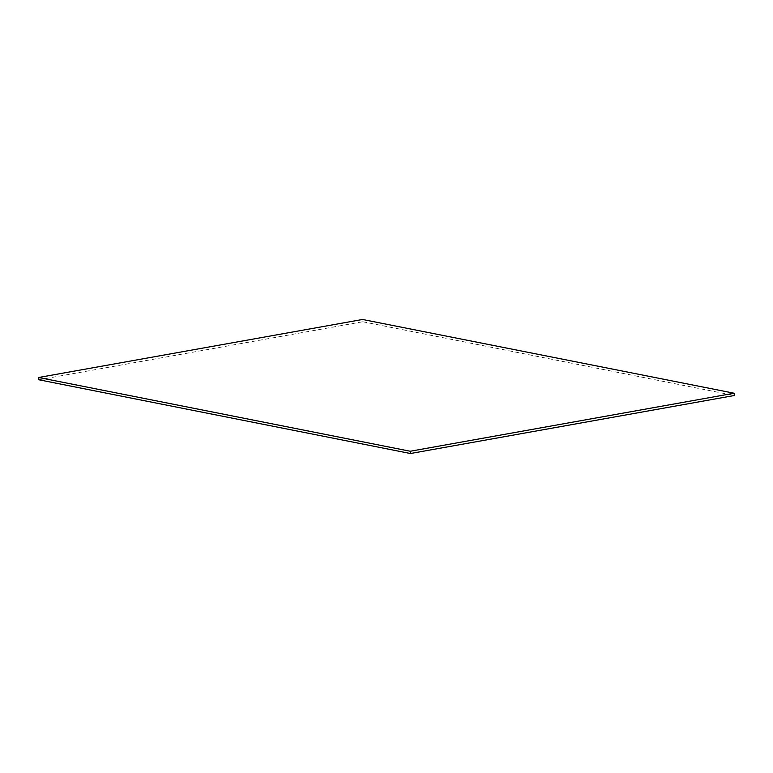<?xml version="1.0" encoding="UTF-8"?>
<svg xmlns="http://www.w3.org/2000/svg" width="773" height="773" viewBox="0 0 773 773"><rect width="100%" height="100%" fill="white"/><g stroke="black" fill="none" stroke-linecap="round" stroke-linejoin="round"><path stroke-width="0.58" stroke-dasharray="3.87 2.9" d="M38.872 379.775L362.769 321.752L362.547 319.481M362.769 321.752L734.35 395.505"/><path stroke-width="1.16" d="M38.872 379.775L38.65 377.495L362.547 319.481L734.128 393.225L734.35 395.505L410.453 453.519L38.872 379.775M410.453 453.519L410.231 451.248L38.65 377.495M410.231 451.248L734.128 393.225"/></g></svg>
